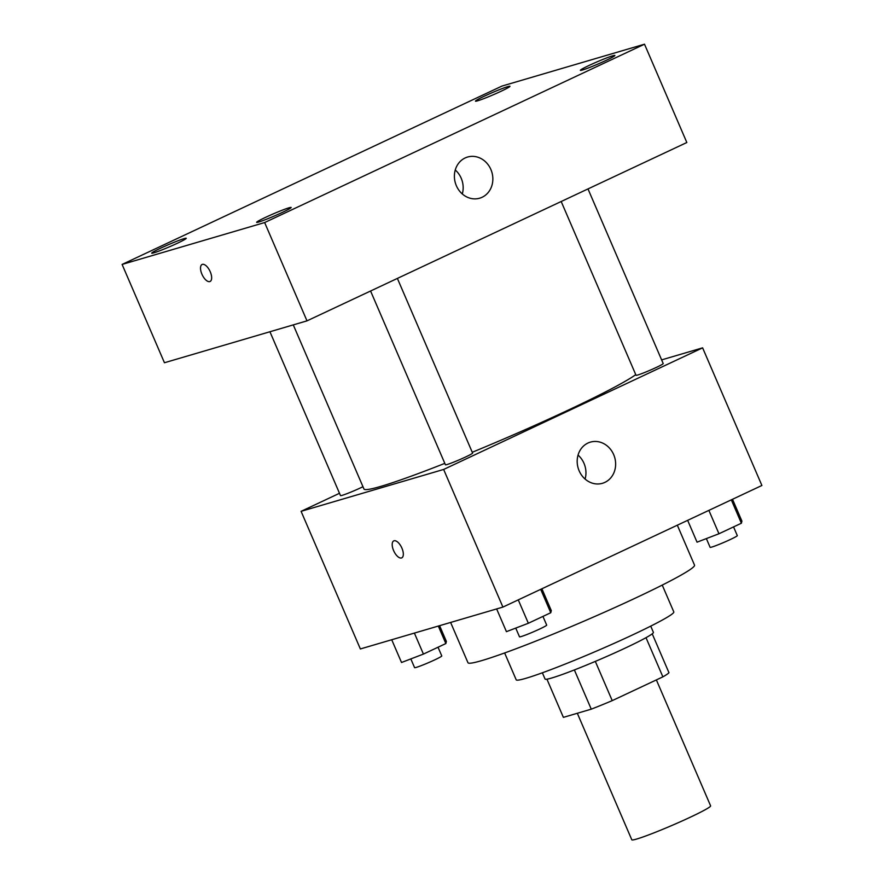 <?xml version="1.0" encoding="UTF-8"?>
<svg xmlns="http://www.w3.org/2000/svg" width="884" height="884" viewBox="0 0 884 884"><rect width="100%" height="100%" fill="white"/><g stroke="black" fill="none" stroke-linecap="round" stroke-linejoin="round"><path stroke-width="1.33" d="M577.318 713.266L631.806 839.8A42.896 2.685 -23.3 0 0 672.271 825.302A42.896 2.685 -23.3 0 0 710.614 805.865L656.37 679.906M646.016 637.684L662.878 676.857L612.225 700.636A57.615 3.613 -23.3 0 1 591.263 709.167L563.384 717.366L546.931 679.177M662.878 676.857A57.615 3.613 -23.3 0 0 668.956 672.691L652.226 633.828M650.723 626.126L653.409 632.369A58.985 3.702 156.7 0 1 600.7 659.099A58.985 3.702 156.7 0 1 545.052 679.034L542.367 672.79M595.319 661.387L612.225 700.636M574.368 669.939L591.263 709.167M662.238 585.075L673.807 611.927A85.803 5.381 156.7 0 1 597.131 650.812A85.803 5.381 156.7 0 1 516.201 679.807L504.631 652.956M677.321 525.195L694.526 565.13A123.34 7.724 156.7 0 1 584.302 621.021A123.34 7.724 156.7 0 1 467.956 662.702L450.619 622.446M661.63 359.887L702.614 347.843L761.898 485.482L502.908 607.087L360.363 648.955L301.09 511.328L339.5 493.283M293.278 324.892L363.943 488.974A150.147 9.415 -23.3 0 0 444.807 463.371M472.255 452.276A150.147 9.415 -23.3 0 0 635.751 374.65M702.614 347.843L443.635 469.448L301.09 511.328M370.573 291.002L445.414 464.774A14.796 0.928 -23.3 0 0 459.371 459.779A14.796 0.928 -23.3 0 0 472.597 453.072L397.38 278.416M269.929 331.743L340.495 495.604A14.796 0.928 -23.3 0 0 348.594 493.029A14.796 0.928 -23.3 0 0 362.97 486.708M587.993 188.922L663.21 363.567A14.796 0.928 156.7 0 1 653.177 368.871A14.796 0.928 156.7 0 1 637.707 375.015A14.796 0.928 156.7 0 1 636.027 375.28L561.185 201.508M443.635 469.448L502.908 607.087M613.673 454.608A21.448 19.028 -106.4 0 1 602.457 483.294A21.448 19.028 -106.4 0 1 578.158 468.078A21.448 19.028 -106.4 0 1 590.368 442.133A21.448 19.028 -106.4 0 1 613.673 454.608M401.469 557.97A9.381 4.298 64.8 0 1 393.745 550.898A9.381 4.298 64.8 0 1 393.778 540.875A9.381 4.298 64.8 0 1 401.645 547.55A9.381 4.298 64.8 0 1 401.756 557.87A9.381 4.298 64.8 0 1 401.469 557.97M401.756 557.87A9.381 4.298 64.8 0 1 401.48 557.97A9.381 4.298 64.8 0 1 393.745 550.898A9.381 4.298 64.8 0 1 393.778 540.875M578.048 455.094A21.448 19.028 -106.4 0 1 583.992 463.338A21.448 19.028 -106.4 0 1 585.086 479.062M686.835 142.512L306.991 320.859L164.446 362.738L122.102 264.427L501.946 86.08L644.502 44.2L686.835 142.512M644.502 44.2L264.647 222.547L122.102 264.427M264.647 222.547L306.991 320.859M210.072 281.477A9.381 4.298 64.8 0 1 209.795 281.576A9.381 4.298 64.8 0 1 202.06 274.504A9.381 4.298 64.8 0 1 202.093 264.482A9.381 4.298 64.8 0 1 209.972 271.156A9.381 4.298 64.8 0 1 210.072 281.477A9.381 4.298 64.8 0 1 209.784 281.576A9.381 4.298 64.8 0 1 202.06 274.504A9.381 4.298 64.8 0 1 202.093 264.482M465.161 157.949A21.448 19.028 -106.4 0 1 467.581 157.032A21.448 19.028 -106.4 0 1 491.88 172.247A21.448 19.028 -106.4 0 1 479.669 198.193A21.448 19.028 -106.4 0 1 455.824 184.369A21.448 19.028 -106.4 0 1 465.161 157.949M282.217 212.458A18.796 1.182 -23.3 0 0 291.145 207.464A18.796 1.182 -23.3 0 0 289.013 207.795A18.796 1.182 -23.3 0 0 269.366 215.608A18.796 1.182 -23.3 0 0 256.636 222.337A18.796 1.182 -23.3 0 0 282.217 212.458M605.949 60.455A18.796 1.182 -23.3 0 0 614.888 55.471A18.796 1.182 -23.3 0 0 612.745 55.803A18.796 1.182 -23.3 0 0 593.098 63.604A18.796 1.182 -23.3 0 0 580.368 70.333A18.796 1.182 -23.3 0 0 605.949 60.455M501.04 91.273A18.796 1.182 -23.3 0 0 509.969 86.289A18.796 1.182 -23.3 0 0 507.836 86.621A18.796 1.182 -23.3 0 0 488.189 94.422A18.796 1.182 -23.3 0 0 475.448 101.152A18.796 1.182 -23.3 0 0 501.04 91.273M177.308 243.277A18.796 1.182 -23.3 0 0 186.237 238.293A18.796 1.182 -23.3 0 0 184.104 238.625A18.796 1.182 -23.3 0 0 164.457 246.426A18.796 1.182 -23.3 0 0 151.716 253.155A18.796 1.182 -23.3 0 0 177.308 243.277M455.26 169.993A21.448 19.028 -106.4 0 1 462.299 193.95M732.505 499.283L741.908 521.107L741.378 523.229L718.957 533.759L697.045 542.168L687.653 520.344M731.311 499.847L741.378 523.229M708.88 510.377L718.957 533.759M706.36 538.599L710.117 547.329A14.796 0.928 -23.3 0 0 724.073 542.323A14.796 0.928 -23.3 0 0 737.3 535.616L733.554 526.908M541.892 588.777L551.296 610.601L550.765 612.734L528.345 623.264L506.433 631.662L496.642 608.921M540.699 589.341L550.765 612.734M518.267 599.871L528.345 623.264M515.748 628.093L519.505 636.823A14.796 0.928 -23.3 0 0 533.461 631.817A14.796 0.928 -23.3 0 0 546.688 625.11L542.942 616.402M439.602 625.684L446.376 641.43L445.856 643.552L423.425 654.083L401.524 662.492L391.722 639.751M438.32 626.06L445.856 643.552M414.386 633.088L423.425 654.083M410.828 658.911L414.585 667.641A14.796 0.928 -23.3 0 0 428.552 662.646A14.796 0.928 -23.3 0 0 441.779 655.939L438.022 647.232"/></g></svg>
